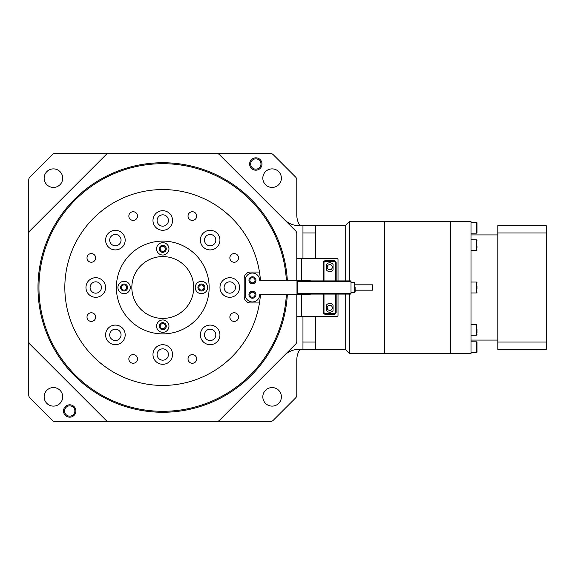 <?xml version="1.0" encoding="UTF-8"?>
<svg xmlns="http://www.w3.org/2000/svg" width="575" height="575" viewBox="0 0 575 575"><rect width="100%" height="100%" fill="white"/><g stroke="black" fill="none" stroke-linecap="round" stroke-linejoin="round"><path stroke-width="0.86" d="M193.689 287.5A30.928 30.928 0 0 1 162.761 318.428A30.928 30.928 0 0 1 131.84 287.5A30.928 30.928 0 0 1 162.761 256.572A30.928 30.928 0 0 1 193.689 287.5M209.156 287.5A46.388 46.388 0 0 0 162.761 241.112A46.388 46.388 0 0 0 116.373 287.5A46.388 46.388 0 0 0 162.761 333.888A46.388 46.388 0 0 0 209.156 287.5M168.949 248.846A6.188 6.188 0 0 0 162.761 242.657A6.188 6.188 0 0 0 156.58 248.846A6.188 6.188 0 0 0 162.761 255.027A6.188 6.188 0 0 0 168.949 248.846M130.288 287.5A6.188 6.188 0 0 0 124.107 281.312A6.188 6.188 0 0 0 117.918 287.5A6.188 6.188 0 0 0 124.107 293.688A6.188 6.188 0 0 0 130.288 287.5M168.949 326.154A6.188 6.188 0 0 0 162.761 319.973A6.188 6.188 0 0 0 156.58 326.154A6.188 6.188 0 0 0 162.761 332.343A6.188 6.188 0 0 0 168.949 326.154M207.604 287.5A6.188 6.188 0 0 0 201.423 281.312A6.188 6.188 0 0 0 195.234 287.5A6.188 6.188 0 0 0 201.423 293.688A6.188 6.188 0 0 0 207.604 287.5M166.268 248.846A3.507 3.507 0 0 0 162.761 245.338A3.507 3.507 0 0 0 159.261 248.846A3.507 3.507 0 0 0 162.761 252.346A3.507 3.507 0 0 0 166.268 248.846M127.614 287.5A3.507 3.507 0 0 0 124.107 283.993A3.507 3.507 0 0 0 120.599 287.5A3.507 3.507 0 0 0 124.107 291.007A3.507 3.507 0 0 0 127.614 287.5M166.268 326.154A3.507 3.507 0 0 0 162.761 322.654A3.507 3.507 0 0 0 159.261 326.154A3.507 3.507 0 0 0 162.761 329.662A3.507 3.507 0 0 0 166.268 326.154M204.93 287.5A3.507 3.507 0 0 0 201.423 283.993A3.507 3.507 0 0 0 197.915 287.5A3.507 3.507 0 0 0 201.423 291.007A3.507 3.507 0 0 0 204.93 287.5M355.127 290.181L372.442 290.181L372.442 284.819L355.127 284.819M351.002 282.555L354.71 282.555L354.71 292.445L351.002 292.445M355.127 287.5L355.127 292.035L355.127 287.5M351.002 281.52L351.002 280.902L302.96 280.902L302.96 281.52L351.002 281.52L351.002 294.098L302.96 294.098L302.96 293.48L296.988 293.48L297.397 293.89L296.988 293.48A0.41 0.41 0 0 0 297.138 293.803M336.159 280.902L336.159 262.761A2.063 2.063 0 0 0 334.097 260.698L325.436 260.698A2.063 2.063 0 0 0 323.373 262.761L323.373 280.902M329.762 262.761A4.126 4.126 0 0 1 333.062 264.407L333.062 269.977A4.126 4.126 0 0 1 326.471 269.977L326.471 264.407A4.126 4.126 0 0 1 329.762 262.761M302.96 281.11L297.397 281.11L296.988 281.52L297.397 281.11A0.41 0.41 0 0 0 296.988 281.52L296.988 293.48M297.397 281.11L296.988 281.52L297.397 281.11M297.261 293.868A0.41 0.41 0 0 0 297.397 293.89L302.96 293.89M323.373 294.098L323.373 312.239A2.063 2.063 0 0 0 325.436 314.302L334.097 314.302A2.063 2.063 0 0 0 336.159 312.239L336.159 294.098M329.762 303.377A4.126 4.126 0 0 1 333.062 305.023L333.062 310.593A4.126 4.126 0 0 1 326.471 310.593L326.471 305.023A4.126 4.126 0 0 1 329.762 303.377M338.014 294.098L338.014 315.337A1.028 1.028 0 0 1 336.979 316.365L296.779 316.365M296.779 258.635L336.979 258.635A1.028 1.028 0 0 1 338.014 259.663L338.014 280.902M327.189 307.805A2.58 2.58 0 0 0 329.762 310.385A2.58 2.58 0 0 0 332.343 307.805A2.58 2.58 0 0 0 329.762 305.232A2.58 2.58 0 0 0 327.189 307.805M327.189 267.195A2.58 2.58 0 0 0 329.762 269.768A2.58 2.58 0 0 0 332.343 267.195A2.58 2.58 0 0 0 329.762 264.615A2.58 2.58 0 0 0 327.189 267.195M255.954 280.284A3.507 3.507 0 0 1 252.454 283.791A3.507 3.507 0 0 1 248.946 280.284A3.507 3.507 0 0 1 252.454 276.776A3.507 3.507 0 0 1 255.954 280.284M310.177 280.902L310.177 280.284L259.663 280.284A7.216 7.216 0 0 0 252.454 273.067A7.216 7.216 0 0 0 245.237 280.284L245.237 294.716A7.216 7.216 0 0 0 252.454 301.933A7.216 7.216 0 0 0 259.663 294.716L310.177 294.716L310.177 294.098M255.954 294.716A3.507 3.507 0 0 1 252.454 298.224A3.507 3.507 0 0 1 248.946 294.716A3.507 3.507 0 0 1 252.454 291.209A3.507 3.507 0 0 1 255.954 294.716M345.23 280.902L345.23 225.644L298.978 225.644A20.621 20.621 0 0 1 284.395 219.607M302.96 232.954L315.337 232.954L315.337 258.635M315.337 225.644L315.337 232.954M345.23 294.098L345.23 349.356L298.978 349.356A20.621 20.621 0 0 0 284.395 355.393M345.23 349.356L349.356 353.474L349.356 294.098M349.356 280.902L349.356 221.526L345.23 225.644M349.356 353.474L470.997 353.474L470.997 221.526L450.376 221.526L450.376 353.474L450.376 221.526L384.402 221.526L384.402 353.474L384.402 221.526L349.356 221.526M315.337 316.365L315.337 342.046L302.96 342.046M315.337 342.046L315.337 349.356M476.977 342.448L476.977 352.137L476.977 342.448A0.618 0.618 0 0 0 476.359 341.83L476.359 352.755A0.618 0.618 0 0 0 476.977 352.137M470.997 341.83L476.359 341.83M470.997 352.755L476.359 352.755M470.997 222.245L476.359 222.245L476.359 233.17L470.997 233.17M476.359 233.17A0.618 0.618 0 0 0 476.977 232.552L476.977 222.863A0.618 0.618 0 0 0 476.359 222.245M476.977 286.005L476.977 288.995M497.799 232.954L546.25 232.954L546.25 225.644L497.799 225.644L497.799 349.356L546.25 349.356L546.25 342.046L497.799 342.046M546.25 232.954L546.25 342.046M476.977 329.008L476.977 332.666M476.977 245.992L476.977 248.112M62.704 396.843A9.279 9.279 0 0 0 53.425 387.564A9.279 9.279 0 0 0 44.146 396.843A9.279 9.279 0 0 0 53.425 406.115A9.279 9.279 0 0 0 62.704 396.843M296.779 280.284L296.779 233.694A4.126 4.126 0 0 0 295.572 230.783L219.485 154.697A4.126 4.126 0 0 0 216.567 153.489L270.329 153.489A4.126 4.126 0 0 1 273.247 154.697L295.572 177.021A4.126 4.126 0 0 1 296.779 179.932L296.779 214.784A20.621 20.621 0 0 0 299.87 225.644M281.383 178.157A9.279 9.279 0 0 0 272.104 168.885A9.279 9.279 0 0 0 262.825 178.157A9.279 9.279 0 0 0 272.104 187.436A9.279 9.279 0 0 0 281.383 178.157M255.825 157.823A6.188 6.188 0 0 0 249.636 164.004A6.188 6.188 0 0 0 255.825 170.193A6.188 6.188 0 0 0 262.006 164.004A6.188 6.188 0 0 0 255.825 157.823M55.2 153.489L108.962 153.489A4.126 4.126 0 0 0 106.044 154.697L29.957 230.783A4.126 4.126 0 0 0 28.75 233.694L28.75 179.932A4.126 4.126 0 0 1 29.957 177.021L52.282 154.697A4.126 4.126 0 0 1 55.2 153.489M62.704 178.157A9.279 9.279 0 0 0 53.425 168.885A9.279 9.279 0 0 0 44.146 178.157A9.279 9.279 0 0 0 53.425 187.436A9.279 9.279 0 0 0 62.704 178.157M299.87 349.356A20.621 20.621 0 0 0 296.779 360.216L296.779 395.068A4.126 4.126 0 0 1 295.572 397.979L273.247 420.303A4.126 4.126 0 0 1 270.329 421.511L216.567 421.511A4.126 4.126 0 0 0 219.485 420.303L295.572 344.217A4.126 4.126 0 0 0 296.779 341.306L296.779 294.716M281.383 396.843A9.279 9.279 0 0 0 272.104 387.564A9.279 9.279 0 0 0 262.825 396.843A9.279 9.279 0 0 0 272.104 406.115A9.279 9.279 0 0 0 281.383 396.843M28.75 395.068L28.75 341.306A4.126 4.126 0 0 0 29.957 344.217L106.044 420.303A4.126 4.126 0 0 0 108.962 421.511L55.2 421.511A4.126 4.126 0 0 1 52.282 420.303L29.957 397.979A4.126 4.126 0 0 1 28.75 395.068M69.704 404.807A6.188 6.188 0 0 0 63.516 410.996A6.188 6.188 0 0 0 69.704 417.177A6.188 6.188 0 0 0 75.893 410.996A6.188 6.188 0 0 0 69.704 404.807M69.704 405.842A5.153 5.153 0 0 0 64.551 410.996A5.153 5.153 0 0 0 69.704 416.149A5.153 5.153 0 0 0 74.858 410.996A5.153 5.153 0 0 0 69.704 405.842M255.825 169.158A5.153 5.153 0 0 0 260.978 164.004A5.153 5.153 0 0 0 255.825 158.851A5.153 5.153 0 0 0 250.671 164.004A5.153 5.153 0 0 0 255.825 169.158M108.962 421.511L216.567 421.511M28.75 233.694L28.75 341.306M216.567 153.489L108.962 153.489M287.327 294.716A124.768 124.768 0 0 1 159.153 412.217A124.768 124.768 0 0 1 37.993 287.5A124.768 124.768 0 0 1 159.153 162.782A124.768 124.768 0 0 1 287.327 280.284M286.364 294.716A123.805 123.805 0 0 1 159.153 411.254A123.805 123.805 0 0 1 38.956 287.5A123.805 123.805 0 0 1 159.153 163.746A123.805 123.805 0 0 1 286.364 280.284M302.96 225.644L302.96 258.635M302.96 316.365L302.96 349.356M165.341 248.846A2.58 2.58 0 0 0 162.761 246.265A2.58 2.58 0 0 0 160.188 248.846A2.58 2.58 0 0 0 162.761 251.419A2.58 2.58 0 0 0 165.341 248.846M201.423 290.08A2.58 2.58 0 0 0 203.996 287.5A2.58 2.58 0 0 0 201.423 284.92A2.58 2.58 0 0 0 198.842 287.5A2.58 2.58 0 0 0 201.423 290.08M160.188 326.154A2.58 2.58 0 0 0 162.761 328.735A2.58 2.58 0 0 0 165.341 326.154A2.58 2.58 0 0 0 162.761 323.581A2.58 2.58 0 0 0 160.188 326.154M124.107 284.92A2.58 2.58 0 0 0 121.526 287.5A2.58 2.58 0 0 0 124.107 290.08A2.58 2.58 0 0 0 126.68 287.5A2.58 2.58 0 0 0 124.107 284.92M259.469 272.04L250.391 272.04A6.188 6.188 0 0 0 244.202 278.221L244.202 296.779A6.188 6.188 0 0 0 250.391 302.96L259.469 302.96A97.93 97.93 0 0 1 155.006 385.128A97.93 97.93 0 0 1 64.831 287.5A97.93 97.93 0 0 1 155.006 189.872A97.93 97.93 0 0 1 260.432 280.284M172.558 220.491A9.797 9.797 0 0 0 162.761 210.702A9.797 9.797 0 0 0 152.972 220.491A9.797 9.797 0 0 0 162.761 230.287A9.797 9.797 0 0 0 172.558 220.491M219.938 240.12A9.797 9.797 0 0 0 210.148 230.323A9.797 9.797 0 0 0 200.352 240.12A9.797 9.797 0 0 0 210.148 249.909A9.797 9.797 0 0 0 219.938 240.12M239.567 287.5A9.797 9.797 0 0 0 229.77 277.703A9.797 9.797 0 0 0 219.981 287.5A9.797 9.797 0 0 0 229.77 297.297A9.797 9.797 0 0 0 239.567 287.5M219.938 334.88A9.797 9.797 0 0 0 210.148 325.091A9.797 9.797 0 0 0 200.352 334.88A9.797 9.797 0 0 0 210.148 344.677A9.797 9.797 0 0 0 219.938 334.88M172.558 354.509A9.797 9.797 0 0 0 162.761 344.713A9.797 9.797 0 0 0 152.972 354.509A9.797 9.797 0 0 0 162.761 364.298A9.797 9.797 0 0 0 172.558 354.509M125.177 334.88A9.797 9.797 0 0 0 115.381 325.091A9.797 9.797 0 0 0 105.592 334.88A9.797 9.797 0 0 0 115.381 344.677A9.797 9.797 0 0 0 125.177 334.88M105.548 287.5A9.797 9.797 0 0 0 95.759 277.703A9.797 9.797 0 0 0 85.962 287.5A9.797 9.797 0 0 0 95.759 297.297A9.797 9.797 0 0 0 105.548 287.5M125.177 240.12A9.797 9.797 0 0 0 115.381 230.323A9.797 9.797 0 0 0 105.592 240.12A9.797 9.797 0 0 0 115.381 249.909A9.797 9.797 0 0 0 125.177 240.12M137.504 216.071A4.327 4.327 0 0 0 133.177 211.737A4.327 4.327 0 0 0 128.85 216.071A4.327 4.327 0 0 0 133.177 220.397A4.327 4.327 0 0 0 137.504 216.071M195.414 219.132A4.327 4.327 0 0 0 195.414 213.009A4.327 4.327 0 0 0 189.29 213.009A4.327 4.327 0 0 0 189.29 219.132A4.327 4.327 0 0 0 195.414 219.132M234.197 262.243A4.327 4.327 0 0 0 238.524 257.909A4.327 4.327 0 0 0 234.197 253.582A4.327 4.327 0 0 0 229.863 257.909A4.327 4.327 0 0 0 234.197 262.243M231.136 320.146A4.327 4.327 0 0 0 237.259 320.146A4.327 4.327 0 0 0 237.259 314.029A4.327 4.327 0 0 0 231.136 314.029A4.327 4.327 0 0 0 231.136 320.146M188.025 358.929A4.327 4.327 0 0 0 192.352 363.263A4.327 4.327 0 0 0 196.679 358.929A4.327 4.327 0 0 0 192.352 354.603A4.327 4.327 0 0 0 188.025 358.929M130.115 355.868A4.327 4.327 0 0 0 130.115 361.991A4.327 4.327 0 0 0 136.239 361.991A4.327 4.327 0 0 0 136.239 355.868A4.327 4.327 0 0 0 130.115 355.868M91.332 312.757A4.327 4.327 0 0 0 87.005 317.091A4.327 4.327 0 0 0 91.332 321.418A4.327 4.327 0 0 0 95.666 317.091A4.327 4.327 0 0 0 91.332 312.757M94.393 254.854A4.327 4.327 0 0 0 88.27 254.854A4.327 4.327 0 0 0 88.27 260.971A4.327 4.327 0 0 0 94.393 260.971A4.327 4.327 0 0 0 94.393 254.854M168.432 220.491A5.671 5.671 0 0 0 162.761 214.82A5.671 5.671 0 0 0 157.097 220.491A5.671 5.671 0 0 0 162.761 226.162A5.671 5.671 0 0 0 168.432 220.491M214.152 244.131A5.671 5.671 0 0 0 214.152 236.109A5.671 5.671 0 0 0 206.138 236.109A5.671 5.671 0 0 0 206.138 244.131A5.671 5.671 0 0 0 214.152 244.131M229.77 293.171A5.671 5.671 0 0 0 235.441 287.5A5.671 5.671 0 0 0 229.77 281.829A5.671 5.671 0 0 0 224.099 287.5A5.671 5.671 0 0 0 229.77 293.171M206.138 338.891A5.671 5.671 0 0 0 214.152 338.891A5.671 5.671 0 0 0 214.152 330.869A5.671 5.671 0 0 0 206.138 330.869A5.671 5.671 0 0 0 206.138 338.891M157.097 354.509A5.671 5.671 0 0 0 162.761 360.18A5.671 5.671 0 0 0 168.432 354.509A5.671 5.671 0 0 0 162.761 348.838A5.671 5.671 0 0 0 157.097 354.509M111.37 330.869A5.671 5.671 0 0 0 111.37 338.891A5.671 5.671 0 0 0 119.392 338.891A5.671 5.671 0 0 0 119.392 330.869A5.671 5.671 0 0 0 111.37 330.869M95.759 281.829A5.671 5.671 0 0 0 90.088 287.5A5.671 5.671 0 0 0 95.759 293.171A5.671 5.671 0 0 0 101.43 287.5A5.671 5.671 0 0 0 95.759 281.829M119.392 236.109A5.671 5.671 0 0 0 111.37 236.109A5.671 5.671 0 0 0 111.37 244.131A5.671 5.671 0 0 0 119.392 244.131A5.671 5.671 0 0 0 119.392 236.109M255.027 280.284A2.58 2.58 0 0 0 252.454 277.703A2.58 2.58 0 0 0 249.873 280.284A2.58 2.58 0 0 0 252.454 282.864A2.58 2.58 0 0 0 255.027 280.284M260.432 294.716A97.93 97.93 0 0 1 259.469 302.96M255.027 294.716A2.58 2.58 0 0 0 252.454 292.136A2.58 2.58 0 0 0 249.873 294.716A2.58 2.58 0 0 0 252.454 297.297A2.58 2.58 0 0 0 255.027 294.716M336.159 262.761L335.541 262.761L335.541 280.902M334.097 260.698L334.097 261.316A1.445 1.445 0 0 1 335.541 262.761M323.991 280.902L323.991 262.761A1.445 1.445 0 0 1 325.436 261.316L334.097 261.316M325.436 261.316L325.436 260.698M323.373 262.761L323.991 262.761M297.397 293.89L297.397 281.52L302.96 281.52M351.002 293.48L302.96 293.48M335.541 294.098L335.541 312.239A1.445 1.445 0 0 1 334.097 313.684L325.436 313.684A1.445 1.445 0 0 1 323.991 312.239L323.991 294.098M334.097 313.684L334.097 314.302A2.063 2.063 0 0 0 336.159 312.239L335.541 312.239M325.436 314.302L325.436 313.684M323.991 312.239L323.373 312.239M301.314 316.365L301.314 294.716M301.314 280.284L301.314 258.635M470.997 282.037L476.359 282.037L476.359 292.963L470.997 292.963M470.997 324.314L476.359 324.314L476.359 335.239L470.997 335.239M470.997 239.761L476.359 239.761L476.359 250.686L470.997 250.686M354.71 292.445L355.127 292.035M354.71 282.555L355.127 282.965M476.359 282.037L476.977 282.656M476.359 292.963L476.977 292.344M497.799 340.077L470.997 340.077M497.799 234.923L470.997 234.923M476.359 324.314L476.977 324.933M476.359 335.239L476.977 334.621M476.359 239.761L476.977 240.379M476.359 250.686L476.977 250.068"/></g></svg>
